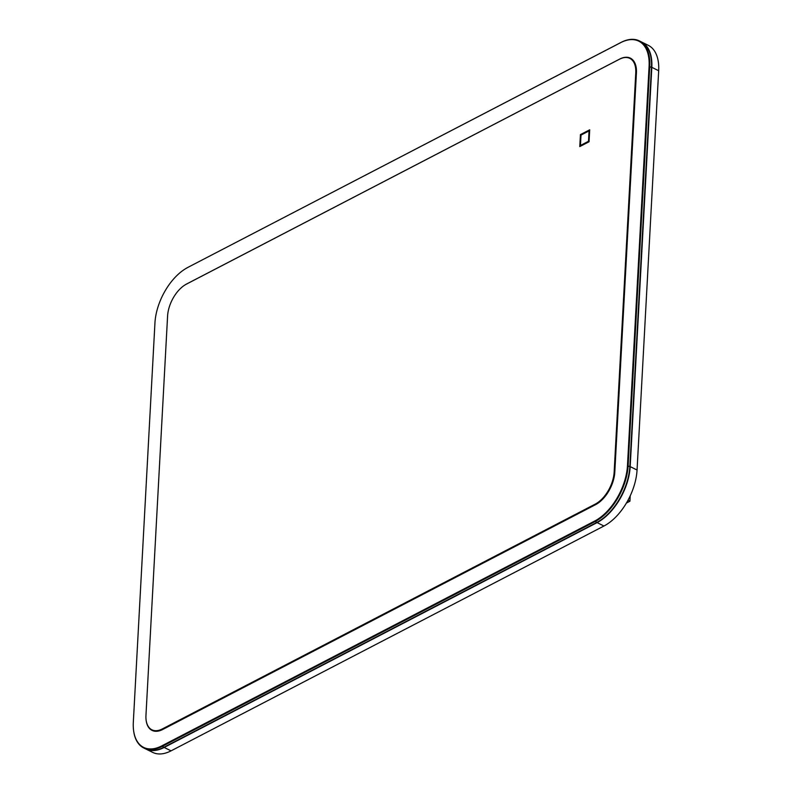 <?xml version="1.0" encoding="UTF-8"?>
<svg xmlns="http://www.w3.org/2000/svg" width="792" height="792" viewBox="0 0 792 792"><rect width="100%" height="100%" fill="white"/><g stroke="black" fill="none" stroke-linecap="round" stroke-linejoin="round"><path stroke-width="1.19" d="M185.081 269.023A46.263 25.938 116.3 0 1 185.249 268.924A46.263 25.938 116.3 0 1 188.06 267.29L620.987 42.441A46.263 25.938 116.3 0 1 639.332 40.897A46.263 25.938 116.3 0 1 649.747 66.31L628.125 465.607A46.263 25.938 116.3 0 1 595.039 521.591L162.113 746.44A46.263 25.938 116.3 0 1 143.778 747.985A46.263 25.938 116.3 0 1 133.452 729.254A46.263 25.938 116.3 0 1 133.432 729.056M143.778 747.985L145.49 748.836A46.263 25.938 -63.7 0 0 163.835 747.292L596.762 522.443A46.263 25.938 -63.7 0 0 599.574 520.819A46.263 25.938 -63.7 0 0 629.848 466.448L651.469 67.162A46.263 25.938 -63.7 0 0 651.37 60.479A46.263 25.938 -63.7 0 0 641.045 41.748L639.332 40.897M651.39 60.677A45.797 25.681 116.3 0 1 651.41 60.875A45.797 25.681 116.3 0 1 651.499 67.498L629.878 466.785A45.797 25.681 116.3 0 1 599.91 520.601A45.797 25.681 116.3 0 1 599.742 520.71M187.704 267.528A45.797 25.681 -63.7 0 0 184.912 269.132A45.797 25.681 -63.7 0 0 154.945 322.958L133.323 722.245A45.797 25.681 -63.7 0 0 133.412 728.858A45.797 25.681 -63.7 0 0 161.796 745.876L594.723 521.027A45.797 25.681 -63.7 0 0 627.472 465.597L649.093 66.3A45.797 25.681 -63.7 0 0 620.621 42.679L188.06 267.29M146.035 719.334A26.829 15.048 -63.7 0 0 146.055 719.532A26.829 15.048 -63.7 0 0 162.677 729.501L595.604 504.652A26.829 15.048 -63.7 0 0 614.79 472.18L636.422 72.894A26.829 15.048 -63.7 0 0 619.74 59.044L186.813 283.892A26.829 15.048 -63.7 0 0 185.18 284.833A26.829 15.048 -63.7 0 0 185.011 284.942M589.713 129.789L580.427 134.6L579.784 146.579L589.06 141.768L589.713 129.789L580.427 134.6L579.793 146.579M635.768 72.884A26.374 14.781 -63.7 0 0 619.374 59.271L186.447 284.12A26.374 14.781 -63.7 0 0 184.843 285.051A26.374 14.781 -63.7 0 0 167.587 316.038L145.966 715.324A26.374 14.781 -63.7 0 0 146.015 719.136A26.374 14.781 -63.7 0 0 162.36 728.927L595.287 504.088A26.374 14.781 -63.7 0 0 614.147 472.171L635.768 72.884L636.422 72.894M580.447 145.471L588.486 141.293L589.05 130.908L581.011 135.085L580.447 145.461L588.496 141.293L589.05 130.908M145.669 748.915A46.263 25.938 -63.7 0 0 145.837 749.004A46.263 25.938 -63.7 0 0 164.172 747.46L597.099 522.611A46.263 25.938 -63.7 0 0 630.184 466.617L651.816 67.33A46.263 25.938 -63.7 0 0 641.391 41.917A46.263 25.938 -63.7 0 0 641.213 41.837M630.184 466.617L637.055 470.012L658.677 70.726L651.816 67.33M637.055 470.012A46.263 25.938 116.3 0 1 603.969 526.007L597.099 522.611M164.172 747.46L171.042 750.856L603.969 526.007M171.042 750.856A46.263 25.938 116.3 0 1 152.708 752.4L145.837 749.004M641.391 41.917L648.252 45.312A46.263 25.938 116.3 0 1 658.677 70.726M626.413 503.049L629.937 501.217L630.224 495.812M627.997 500.257L629.937 501.217M161.796 745.876L163.835 747.292M596.762 522.443L594.723 521.027M627.472 465.597L629.878 466.785M651.499 67.498L649.093 66.3M162.677 729.501L162.36 728.927M595.287 504.088L595.604 504.652M614.147 472.171L614.79 472.18"/></g></svg>
